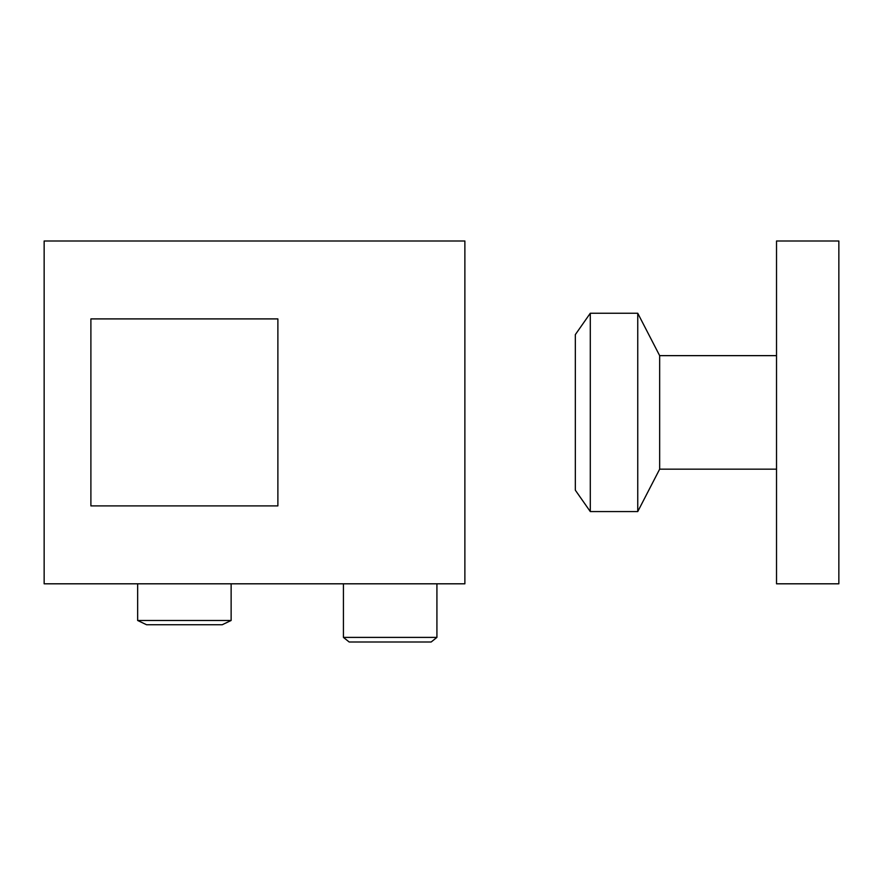 <?xml version="1.0" encoding="UTF-8"?>
<svg xmlns="http://www.w3.org/2000/svg" width="883" height="883" viewBox="0 0 883 883"><rect width="100%" height="100%" fill="white"/><g stroke="black" fill="none" stroke-linecap="round" stroke-linejoin="round"><path stroke-width="1.32" d="M575.33 334.624L575.33 490.186L590.297 511.577L590.297 313.233L575.33 334.624M776.521 469.171L659.656 469.171L637.747 511.577L637.747 313.233L590.297 313.233M637.747 511.577L590.297 511.577M659.656 469.171L659.656 355.639L637.747 313.233M776.521 355.639L659.656 355.639M838.85 583.806L776.521 583.806L776.521 240.993L838.85 240.993L838.85 583.806M231.136 620.473L222.251 624.734L146.534 624.734L137.649 620.473L231.136 620.473L231.136 583.806M137.649 620.473L137.649 583.806M436.919 637.394L343.432 637.394L349.193 642.007L431.158 642.007L436.919 637.394L436.919 583.806M343.432 637.394L343.432 583.806M44.15 240.993L464.877 240.993L464.877 583.806L44.15 583.806L44.15 240.993M277.88 505.893L277.88 318.906L90.894 318.906L90.894 505.893L277.88 505.893"/></g></svg>
